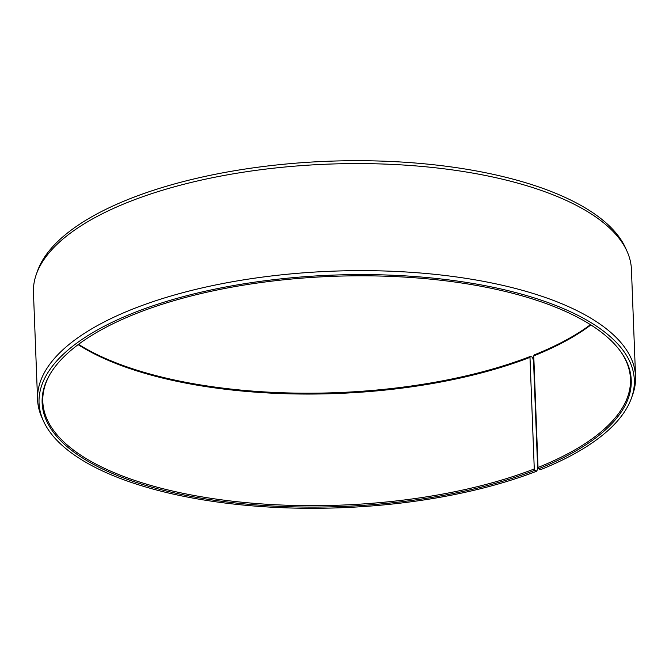 <?xml version="1.0" encoding="UTF-8"?>
<svg xmlns="http://www.w3.org/2000/svg" width="669" height="669" viewBox="0 0 669 669"><rect width="100%" height="100%" fill="white"/><g stroke="black" fill="none" stroke-linecap="round" stroke-linejoin="round"><path stroke-width="1" d="M620.807 351.743A294.059 114.901 -2.2 0 1 630.482 379.014A294.059 114.901 -2.2 0 1 538.035 467.472L538.57 468.802L540.686 469.613A297.864 116.381 -2.2 0 0 631.444 398.114L632.657 394.727A299.21 116.916 -2.2 0 0 635.55 376.538L631.436 269.49A299.21 116.916 -2.2 0 0 627.154 251.577A299.21 116.916 -2.2 0 0 429.782 167.191A299.21 116.916 -2.2 0 0 131.35 200.934A299.21 116.916 -2.2 0 0 36.343 274.273A299.21 116.916 -2.2 0 0 33.45 292.462L37.564 399.51A299.21 116.916 -2.2 0 1 135.464 307.991A299.21 116.916 -2.2 0 1 455.505 276.824A299.21 116.916 -2.2 0 1 635.55 376.538M590.903 324.933A294.059 114.901 -2.2 0 1 533.753 355.866L538.035 467.472M590.476 324.666A294.77 115.177 -2.2 0 1 534.197 354.913L533.753 355.866M36.343 274.273L37.556 270.886A297.864 116.381 -2.2 0 1 132.127 197.882A297.864 116.381 -2.2 0 1 429.205 164.29A297.864 116.381 -2.2 0 1 625.691 248.291L627.154 251.577M530.417 356.401L529.982 357.355L534.272 468.961L534.799 470.29L536.873 471.118L537.65 468.066L533.536 361.009L532.499 357.229L530.417 356.401A294.77 115.177 -2.2 0 1 78.524 344.334M536.873 471.118A297.864 116.381 -2.2 0 1 239.795 504.71A297.864 116.381 -2.2 0 1 43.309 420.709L41.846 417.423A299.21 116.916 -2.2 0 1 37.564 399.51M43.309 420.709A297.864 116.381 -2.2 0 1 136.501 311.771A297.864 116.381 -2.2 0 1 475.902 283.974A297.864 116.381 -2.2 0 1 631.444 398.114M534.799 470.29A294.77 115.177 -2.2 0 1 187.027 495.578A294.77 115.177 -2.2 0 1 50.033 374.205A294.77 115.177 -2.2 0 1 138.583 312.599A294.77 115.177 -2.2 0 1 621.175 352.27A294.77 115.177 -2.2 0 1 538.57 468.802M534.272 468.961A294.059 114.901 -2.2 0 1 219.741 499.592A294.059 114.901 -2.2 0 1 42.808 401.592A294.059 114.901 -2.2 0 1 50.359 373.662M529.982 357.355A294.059 114.901 -2.2 0 1 78.122 344.635"/></g></svg>
